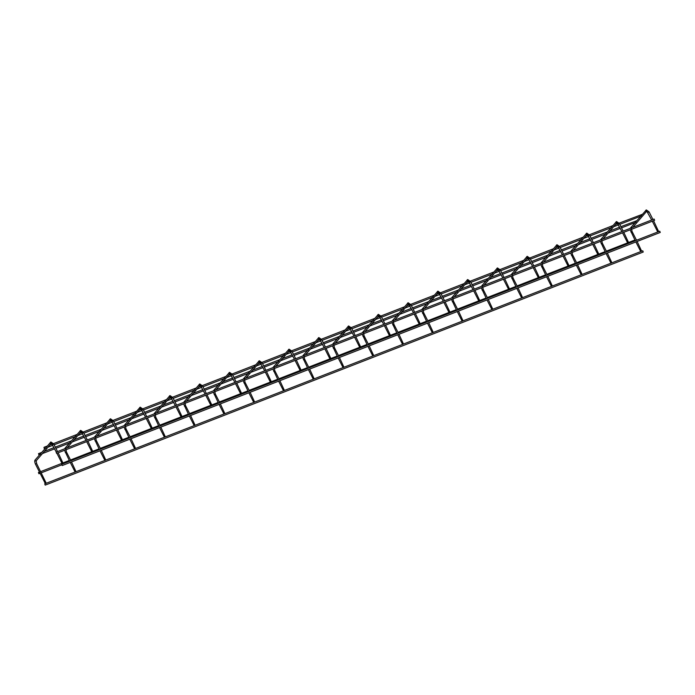 <?xml version="1.0" encoding="UTF-8"?>
<svg xmlns="http://www.w3.org/2000/svg" width="695" height="695" viewBox="0 0 695 695"><rect width="100%" height="100%" fill="white"/><g stroke="black" fill="none" stroke-linecap="round" stroke-linejoin="round"><path stroke-width="1.04" d="M58.154 452.775L63.262 463.687M36.609 463.574L46.261 483.268M62.229 465.537L61.742 464.277L62.229 465.537L660.25 232.451L659.764 231.2L659.016 231.487M642.31 214.329L619.123 223.156M44.063 448.171L44.523 448.553L44.028 447.302L44.063 448.171M642.015 251.077L642.753 250.791L643.24 252.042L45.218 485.119L44.732 483.868L45.218 485.119M87.918 441.169L93.034 452.08M71.507 461.923L76.024 471.67M117.69 429.571L122.807 440.482M101.27 450.317L105.796 460.064M147.462 417.964L152.579 428.876M131.042 438.71L135.568 448.457M177.234 406.358L182.342 417.269M160.814 427.112L165.34 436.86M206.997 394.76L212.114 405.671M190.586 415.506L195.104 425.253M236.769 383.154L241.886 394.065M220.358 403.908L224.876 413.655M266.541 371.556L271.658 382.467M250.122 392.301L254.648 402.049M296.313 359.949L301.421 370.861M279.894 380.704L284.42 390.451M326.085 348.343L331.194 359.254M309.666 369.097L314.192 378.844M355.849 336.745L360.966 347.656M339.438 357.491L343.956 367.238M385.621 325.138L390.738 336.05M369.201 345.893L373.728 355.64M415.393 313.541L420.51 324.452M398.973 334.286L403.5 344.034M445.165 301.934L450.273 312.846M428.745 322.689L433.272 332.436M474.928 290.328L480.045 301.248M458.518 311.082L463.035 320.829M504.7 278.73L509.817 289.641M488.281 299.476L492.807 309.223M534.472 267.123L539.589 278.035M518.053 287.878L522.579 297.625M564.244 255.525L569.353 266.437M547.825 276.271L552.351 286.019M594.016 243.919L599.125 254.83M577.597 264.673L582.115 274.421M623.78 232.321L628.897 243.233M607.369 253.067L611.887 262.814M653.552 220.715L658.669 231.626M637.133 241.46L641.659 251.208M56.599 453.375L654.62 220.298L654.134 219.038L56.113 452.124L56.599 453.375L56.113 452.124M636.151 239.532L637.002 240.07M38.877 472.878L38.911 473.747L38.416 472.496L38.877 472.878M620.922 226.666L636.785 220.689M38.955 454.052L38.99 454.921L38.503 453.67L38.955 454.052M52.542 444.539L53.619 443.992M36.305 460.559A0.669 0.591 -139 0 1 36.183 460.785L51.404 443.262A0.669 0.591 -139 0 1 50.431 442.333A0.669 0.591 -139 0 1 50.639 442.185M45.349 483.624L35.445 464.104L36.644 463.495L36.183 460.785A0.669 0.591 -139 0 1 35.167 459.908C34.524 460.62 34.62 462.019 35.445 464.104L35.532 464.121M82.314 432.933L83.391 432.386M67.137 447.823L81.176 431.656A0.669 0.591 -139 0 1 80.203 430.726A0.669 0.591 -139 0 1 80.412 430.579M66.381 451.976L65.304 452.523M64.809 448.735A0.669 0.591 -139 0 1 64.939 448.301L64.652 448.796M112.077 421.335L113.155 420.788M96.909 436.225L110.948 420.058A0.669 0.591 -139 0 1 109.966 419.128A0.669 0.591 -139 0 1 110.184 418.981M96.153 440.369L95.076 440.917M94.581 437.129A0.669 0.591 -139 0 1 94.711 436.695L94.424 437.19M141.85 409.729L142.927 409.181M140.711 408.452A0.669 0.591 -139 0 1 139.738 407.522A0.669 0.591 -139 0 1 139.947 407.374M125.917 428.772L124.839 429.319M124.353 425.522A0.669 0.591 -139 0 1 124.483 425.097L124.197 425.583M171.622 398.131L172.699 397.583M156.445 413.012L170.484 396.845A0.669 0.591 -139 0 1 169.511 395.915A0.669 0.591 -139 0 1 169.719 395.776M155.689 417.165L154.611 417.712M154.125 413.925A0.669 0.591 -139 0 1 154.247 413.49L153.969 413.985M201.394 386.524L202.471 385.977M186.217 401.415L200.256 385.247A0.669 0.591 -139 0 1 199.283 384.318A0.669 0.591 -139 0 1 199.491 384.17M185.461 405.559L184.384 406.106M183.888 402.318A0.669 0.591 -139 0 1 184.019 401.892L183.732 402.379M231.166 374.918L232.243 374.37M215.989 389.808L230.028 373.641A0.669 0.591 -139 0 1 229.055 372.711A0.669 0.591 -139 0 1 229.263 372.563M215.233 393.961L214.156 394.508M213.66 390.72A0.669 0.591 -139 0 1 213.791 390.286L213.504 390.781M260.929 363.32L262.006 362.773M245.761 378.21L259.8 362.043A0.669 0.591 -139 0 1 258.818 361.113A0.669 0.591 -139 0 1 259.035 360.966M245.005 382.354L243.928 382.902M243.432 379.114A0.669 0.591 -139 0 1 243.563 378.688L243.276 379.175M290.701 351.713L291.778 351.166M275.524 366.604L289.572 350.436A0.669 0.591 -139 0 1 288.59 349.507A0.669 0.591 -139 0 1 288.799 349.359M274.768 370.756L273.691 371.304M273.204 367.507A0.669 0.591 -139 0 1 273.326 367.082L273.048 367.568M320.473 340.116L321.55 339.568M305.296 355.006L319.335 338.83A0.669 0.591 -139 0 1 318.362 337.909A0.669 0.591 -139 0 1 318.571 337.761M304.54 359.15L303.463 359.697M302.977 355.91A0.669 0.591 -139 0 1 303.098 355.475L302.812 355.97M350.245 328.509L351.322 327.962M335.068 343.399L349.107 327.232A0.669 0.591 -139 0 1 348.134 326.303A0.669 0.591 -139 0 1 348.343 326.155M334.312 347.552L333.235 348.091M332.74 344.303A0.669 0.591 -139 0 1 332.87 343.877L332.584 344.364M380.009 316.903L381.086 316.355M364.84 331.793L378.879 315.626A0.669 0.591 -139 0 1 377.898 314.696A0.669 0.591 -139 0 1 378.115 314.548M364.084 335.946L363.007 336.493M362.512 332.705A0.669 0.591 -139 0 1 362.642 332.271L362.356 332.766M409.781 305.305L410.858 304.757M394.604 320.195L408.651 304.028A0.669 0.591 -139 0 1 407.67 303.098A0.669 0.591 -139 0 1 407.878 302.951M393.848 324.339L392.771 324.886M392.284 321.099A0.669 0.591 -139 0 1 392.414 320.673L392.128 321.16M439.553 293.698L440.63 293.151M424.376 308.589L438.415 292.421A0.669 0.591 -139 0 1 437.442 291.492A0.669 0.591 -139 0 1 437.65 291.344M423.62 312.741L422.543 313.289M422.056 309.492A0.669 0.591 -139 0 1 422.178 309.067L421.891 309.562M469.325 282.101L470.402 281.553M454.148 296.991L468.187 280.815A0.669 0.591 -139 0 1 467.214 279.894A0.669 0.591 -139 0 1 467.422 279.746M453.392 301.135L452.315 301.682M451.82 297.894A0.669 0.591 -139 0 1 451.95 297.46L451.663 297.955M499.097 270.494L500.174 269.947M483.92 285.384L497.959 269.217A0.669 0.591 -139 0 1 496.986 268.287A0.669 0.591 -139 0 1 497.194 268.14M483.164 289.537L482.087 290.084M481.592 286.288A0.669 0.591 -139 0 1 481.722 285.862L481.435 286.349M528.86 258.887L529.938 258.349M513.692 273.778L527.731 257.61A0.669 0.591 -139 0 1 526.749 256.681A0.669 0.591 -139 0 1 526.958 256.533M512.936 277.93L511.859 278.478M511.364 274.69A0.669 0.591 -139 0 1 511.494 274.256L511.207 274.751M558.632 247.29L559.71 246.742M557.494 246.013A0.669 0.591 -139 0 1 556.521 245.083A0.669 0.591 -139 0 1 556.73 244.935M542.699 266.324L541.622 266.871M541.136 263.084A0.669 0.591 -139 0 1 541.257 262.658L540.979 263.144M588.404 235.683L589.482 235.136M573.227 250.574L587.266 234.406A0.669 0.591 -139 0 1 586.293 233.477A0.669 0.591 -139 0 1 586.502 233.329M572.471 254.726L571.394 255.273M570.908 251.486A0.669 0.591 -139 0 1 571.029 251.051L570.743 251.547M618.176 224.085L619.254 223.538M602.999 238.976L617.038 222.808A0.669 0.591 -139 0 1 616.065 221.879A0.669 0.591 -139 0 1 616.274 221.731M602.244 243.12L601.166 243.667M600.671 239.879A0.669 0.591 -139 0 1 600.801 239.454L600.515 239.94M647.94 212.479L649.017 211.932M632.771 227.369L646.767 211.184A0.669 0.591 -139 0 1 645.829 210.272A0.669 0.591 -139 0 1 646.046 210.125M632.016 231.522L630.938 232.069M630.443 228.273A0.669 0.591 -139 0 1 630.574 227.847L630.287 228.334M35.167 459.908L50.917 441.985L53.654 443.905L57.537 451.568M51.404 443.236L56.278 452.054M56.894 453.262L62.359 464.043M658.599 231.652L629.253 243.094M628.827 243.259L599.481 254.7M599.055 254.865L569.709 266.298M569.283 266.463L539.937 277.904M539.52 278.07L510.173 289.502M509.748 289.667L480.401 301.109M479.976 301.274L450.629 312.707M450.204 312.872L420.857 324.313M420.432 324.478L391.085 335.92M390.668 336.085L361.322 347.517M360.896 347.682L331.263 359.237M331.124 359.289L301.491 370.835M301.352 370.887L271.728 382.441M271.589 382.493L241.956 394.039M241.817 394.1L212.184 405.645M212.045 405.698L182.411 417.252M182.272 417.304L152.639 428.85M152.5 428.902L122.876 440.456M122.737 440.508L93.104 452.054M92.965 452.115L63.332 463.661M63.193 463.713L61.742 464.277M617.855 223.651L615.509 224.563M612.816 225.614L589.351 234.762M588.083 235.258L585.737 236.17M583.044 237.221L559.588 246.36M558.311 246.855L555.974 247.767M553.272 248.819L529.816 257.967M528.539 258.462L526.202 259.374M523.5 260.425L500.044 269.564M498.775 270.06L496.43 270.981M493.737 272.032L470.272 281.171M469.003 281.666L466.658 282.578M463.965 283.63L440.508 292.777M439.231 293.273L436.886 294.185M434.193 295.236L410.736 304.375M409.459 304.87L407.122 305.783M404.421 306.834L380.964 315.982M379.696 316.477L377.35 317.389M374.657 318.44L351.192 327.58M349.924 328.075L347.578 328.996M344.885 330.038L321.429 339.186M320.152 339.681L317.806 340.593M315.113 341.645L291.657 350.784M290.38 351.288L288.043 352.2M285.341 353.251L261.885 362.39M260.608 362.886L258.271 363.798M255.578 364.849L232.113 373.997M230.844 374.492L228.499 375.404M225.806 376.455L202.341 385.595M201.072 386.09L198.727 387.002M196.033 388.053L172.577 397.201M171.3 397.696L168.954 398.609M166.261 399.66L142.805 408.799M141.528 409.303L139.191 410.215M136.489 411.266L113.033 420.406M111.765 420.901L109.419 421.813M106.726 422.864L83.261 432.012M81.993 432.507L79.647 433.419M76.954 434.471L53.498 443.61M52.221 444.105L49.875 445.017M47.182 446.068L44.028 447.302M641.468 215.893L619.749 224.363M618.489 224.85L613.616 226.752M611.696 227.491L589.977 235.961M588.717 236.456L583.843 238.35M581.932 239.097L560.205 247.568M558.945 248.054L554.071 249.957M552.16 250.704L530.433 259.166M529.173 259.661L524.299 261.555M522.388 262.302L500.669 270.772M499.401 271.259L494.536 273.161M492.616 273.908L470.897 282.37M469.638 282.865L464.764 284.768M462.853 285.506L441.125 293.976M439.865 294.471L434.992 296.365M433.081 297.113L411.353 305.583M410.093 306.069L405.22 307.972M403.309 308.719L381.581 317.181M380.321 317.676L375.456 319.57M373.536 320.317L351.818 328.787M350.558 329.274L345.684 331.176M343.773 331.923L322.046 340.385M320.786 340.88L315.912 342.783M314.001 343.521L292.274 351.991M291.014 352.487L286.14 354.381M284.229 355.128L262.502 363.598M261.242 364.084L256.368 365.987M254.457 366.734L232.738 375.196M231.47 375.691L226.605 377.585M224.685 378.332L202.966 386.802M201.706 387.289L196.833 389.191M194.921 389.938L173.194 398.4M171.934 398.895L167.061 400.789M165.149 401.536L143.422 410.007M142.162 410.493L137.289 412.396M135.377 413.143L113.65 421.613M112.39 422.1L107.525 424.002M105.605 424.741L83.886 433.211M82.627 433.706L77.753 435.6M75.842 436.347L54.114 444.817M52.855 445.304L47.981 447.206M46.07 447.954L44.523 448.553M641.589 251.243L612.243 262.675M611.817 262.84L582.471 274.282M582.045 274.447L552.699 285.888M552.282 286.053L522.935 297.486M522.51 297.651L493.163 309.093M492.738 309.258L463.391 320.69M462.966 320.855L433.619 332.297M433.193 332.462L403.847 343.895M403.43 344.068L374.084 355.501M373.658 355.666L344.312 367.108M343.886 367.273L314.253 378.818M314.114 378.871L284.49 390.425M284.351 390.477L254.718 402.023M254.579 402.075L224.945 413.629M224.806 413.681L195.173 425.227M195.034 425.288L165.401 436.834M165.262 436.886L135.638 448.44M135.499 448.492L105.866 460.038M105.727 460.09L76.094 471.644M75.955 471.697L46.322 483.242M46.183 483.303L44.732 483.868M64.939 448.301L80.689 430.379L83.426 432.307L87.309 439.961M81.176 431.638L86.05 440.456M86.658 441.664L92.131 452.436M65.956 449.187L66.416 451.889L70.89 460.716M64.531 450.291L69.63 461.202M70.247 462.41L75.121 472.027M94.711 436.695L110.462 418.781L113.189 420.701L117.081 428.363M110.948 420.032L115.822 428.85M116.43 430.057L121.894 440.83M95.728 437.581L96.188 440.291L100.662 449.109M94.303 438.684L99.402 449.604M100.011 450.812L104.893 460.42M124.483 425.097L140.225 407.174L142.962 409.103L146.845 416.757M126.672 424.619L140.668 408.434L145.585 417.252M146.202 418.451L151.666 429.232M125.5 425.983L125.951 428.685L130.434 437.511M124.066 427.078L129.174 437.998M129.783 439.205L134.656 448.814M154.247 413.49L169.997 395.568L172.734 397.497L176.617 405.15M170.492 396.828L175.357 405.645M175.974 406.853L181.438 417.626M155.263 414.376L155.723 417.078L160.206 425.905M153.838 415.48L158.938 426.4M159.555 427.599L164.428 437.216M184.019 401.892L199.769 383.97L202.506 385.89L206.389 393.552M200.256 385.221L205.129 394.039M205.737 395.246L211.21 406.028M185.035 402.77L185.496 405.48L189.97 414.298M183.61 403.873L188.71 414.793M189.327 416.001L194.2 425.609M213.791 390.286L229.541 372.364L232.278 374.292L236.161 381.946M230.028 373.623L234.901 382.441M235.509 383.649L240.974 394.421M214.807 391.172L215.268 393.874L219.742 402.7M213.382 392.275L218.482 403.187M219.09 404.394L223.972 414.012M243.563 378.688L259.313 360.766L262.041 362.686L265.933 370.348M259.8 362.017L264.673 370.835M265.281 372.042L270.746 382.823M244.579 379.566L245.04 382.276L249.514 391.094M243.146 380.669L248.254 391.589M248.862 392.797L253.736 402.405M273.326 367.082L289.077 349.159L291.813 351.088L295.696 358.742M289.572 350.41L294.437 359.237M295.054 360.444L300.518 371.217M274.351 367.968L274.803 370.67L279.286 379.496M272.918 369.062L278.026 379.983M278.634 381.19L283.508 390.798M303.098 355.475L318.849 337.553L321.585 339.481L325.469 347.144M319.335 338.812L324.209 347.63M324.826 348.838L330.29 359.61M304.115 356.361L304.575 359.063L309.049 367.89M302.69 357.465L307.789 368.385M308.406 369.584L313.28 379.201M332.87 343.877L348.621 325.955L351.357 327.875L355.241 335.537M349.107 327.206L353.981 336.024M354.589 337.231L360.062 348.013M333.887 344.755L334.347 347.465L338.821 356.283M332.462 345.858L337.562 356.778M338.178 357.986L343.052 367.594M362.642 332.271L378.393 314.349L381.121 316.277L385.013 323.931M378.879 315.608L383.753 324.426M384.361 325.634L389.826 336.406M363.659 333.157L364.119 335.859L368.593 344.685M362.234 334.26L367.334 345.172M367.942 346.379L372.824 355.996M392.414 320.673L408.156 302.751L410.893 304.671L414.776 312.333M408.651 304.002L413.516 312.82M414.133 314.027L419.598 324.808M393.431 321.55L393.883 324.261L398.365 333.079M391.997 322.654L397.106 333.574M397.714 334.781L402.587 344.39M422.178 309.067L437.928 291.144L440.665 293.073L444.548 300.727M438.415 292.404L443.288 301.222M443.905 302.429L449.37 313.202M423.194 309.953L423.655 312.654L428.129 321.481M421.769 311.047L426.869 321.967M427.486 323.175L432.36 332.783M451.95 297.46L467.7 279.546L470.437 281.466L474.32 289.129M468.187 280.797L473.06 289.615M473.669 290.823L479.142 301.595M452.966 298.346L453.427 301.057L457.901 309.874M451.541 299.449L456.641 310.37M457.258 311.577L462.132 321.186M481.722 285.862L497.472 267.94L500.209 269.86L504.092 277.522M497.959 269.191L502.832 278.017M503.441 279.216L508.905 289.997M482.738 286.74L483.199 289.45L487.673 298.277M481.314 287.843L486.413 298.763M487.021 299.971L491.904 309.579M511.494 274.256L527.244 256.333L529.972 258.262L533.864 265.916M527.731 257.593L532.596 266.411M533.213 267.618L538.677 278.391M512.51 275.142L512.971 277.844L517.445 286.67M511.077 276.245L516.185 287.157M516.793 288.364L521.667 297.981M541.257 262.658L557.008 244.736L559.744 246.656L563.628 254.318M557.503 245.987L562.368 254.804M562.985 256.012L568.449 266.793M543.455 262.18L557.503 246.013M542.274 263.535L542.734 266.246L547.217 275.064M540.849 264.639L545.949 275.559M546.565 276.766L551.439 286.375M571.029 251.051L586.78 233.129L589.516 235.058L593.4 242.711M587.266 234.389L592.14 243.207M592.748 244.414L598.221 255.187M572.046 251.938L572.506 254.639L576.98 263.466M570.621 253.041L575.721 263.952M576.337 265.16L581.211 274.777M600.801 239.454L616.552 221.531L619.288 223.451L623.172 231.114M617.038 222.782L621.912 231.6M622.52 232.808L627.993 243.58M601.818 240.331L602.278 243.041L606.752 251.859M600.393 241.434L605.493 252.355M606.101 253.562L610.983 263.17M630.574 227.847L646.324 209.925L649.052 211.853L652.944 219.507M646.767 211.184L651.684 220.002M652.292 221.201L657.757 231.982M631.59 228.733L632.05 231.435L636.524 240.262M630.165 229.828L635.265 240.748M635.873 241.956L640.755 251.564M634.891 240.018L628.879 242.364M627.62 242.859L606.388 251.13M605.128 251.625L599.107 253.97M597.848 254.457L576.615 262.736M575.356 263.223L569.344 265.568M568.076 266.063L546.843 274.334M545.584 274.829L539.572 277.175M538.312 277.661L517.071 285.94M515.812 286.436L509.8 288.772M508.54 289.268L487.299 297.547M486.04 298.033L480.028 300.379M478.768 300.874L457.536 309.145M456.276 309.64L450.256 311.986M448.996 312.472L427.764 320.751M426.504 321.238L420.492 323.583M419.233 324.079L397.992 332.349M396.732 332.844L390.72 335.19M389.461 335.676L368.22 343.956M366.96 344.451L360.948 346.788M359.689 347.283L338.456 355.562M337.197 356.048L331.176 358.394M329.916 358.881L308.684 367.16M307.425 367.655L301.413 370.001M300.144 370.487L278.912 378.766M277.653 379.253L271.641 381.598M270.381 382.094L249.14 390.364M247.88 390.859L241.869 393.205M240.609 393.691L219.377 401.971M218.108 402.466L212.097 404.803M210.837 405.298L189.605 413.577M188.345 414.064L182.325 416.409M181.065 416.896L159.833 425.175M158.573 425.67L152.561 428.007M151.302 428.502L130.061 436.781M128.801 437.268L122.789 439.614M121.529 440.109L100.288 448.379M99.029 448.874L93.017 451.22M91.757 451.707L70.525 459.986M69.265 460.472L63.245 462.818M61.985 463.313L40.753 471.584M39.493 472.079L38.416 472.496M61.664 464.877L41.361 472.791M40.102 473.286L38.911 473.747M619.653 227.161L609.984 230.931M607.282 231.982L591.15 238.272M589.89 238.767L580.212 242.538M577.519 243.589L561.378 249.879M560.118 250.365L550.44 254.135M547.747 255.187L531.606 261.476M530.346 261.972L520.668 265.742M517.975 266.793L501.833 273.083M500.574 273.569L490.896 277.348M488.203 278.391L472.07 284.681M470.81 285.176L461.132 288.946M458.431 289.997L442.298 296.287M441.038 296.782L431.36 300.553M428.667 301.604L412.526 307.894M411.266 308.38L401.588 312.151M398.895 313.202L382.754 319.491M381.494 319.987L371.816 323.757M369.123 324.808L352.99 331.098M351.722 331.584L342.053 335.355M339.351 336.406L323.218 342.696M321.959 343.191L312.281 346.961M309.588 348.013L293.446 354.302M292.187 354.789L282.509 358.568M279.816 359.619L263.674 365.909M262.415 366.395L252.737 370.166M250.044 371.217L233.902 377.507M232.643 378.002L222.973 381.772M220.272 382.823L204.139 389.113M202.879 389.6L193.201 393.37M190.5 394.421L174.367 400.711M173.107 401.206L163.429 404.977M160.736 406.028L144.595 412.317M143.335 412.804L133.657 416.583M130.964 417.626L114.823 423.915M113.563 424.41L103.885 428.181M101.192 429.232L85.059 435.522M83.8 436.017L74.122 439.787M71.42 440.839L55.287 447.128M54.028 447.615L44.35 451.385M41.657 452.436L38.503 453.67M635.942 222.261L621.53 227.873M620.27 228.368L608.082 233.12M606.17 233.859L591.758 239.48M590.498 239.966L578.309 244.718M576.398 245.465L561.986 251.086M560.726 251.573L548.546 256.325M546.626 257.072L532.222 262.684M530.963 263.179L518.774 267.923M516.863 268.67L502.45 274.29M501.191 274.777L489.002 279.529M487.091 280.276L472.678 285.888M471.418 286.383L459.23 291.136M457.319 291.874L442.906 297.495M441.646 297.981L429.467 302.733M427.547 303.48L413.143 309.093M411.874 309.588L399.695 314.34M397.783 315.087L383.371 320.699M382.111 321.194L369.922 325.938M368.011 326.685L353.599 332.306M352.339 332.792L340.15 337.544M338.239 338.291L323.827 343.903M322.567 344.399L310.387 349.142M308.467 349.889L294.055 355.51M292.795 355.996L280.615 360.748M278.704 361.496L264.291 367.108M263.031 367.603L250.843 372.355M248.932 373.093L234.519 378.714M233.259 379.209L221.071 383.953M219.16 384.7L204.747 390.321M203.487 390.807L191.299 395.559M189.388 396.306L174.975 401.918M173.715 402.414L161.535 407.157M159.615 407.904L145.212 413.525M143.952 414.012L131.763 418.764M129.852 419.511L115.439 425.123M114.18 425.618L101.991 430.37M100.08 431.108L85.667 436.729M84.408 437.216L72.219 441.968M70.308 442.715L55.895 448.336M54.636 448.822L42.456 453.574M40.536 454.322L38.99 454.921"/></g></svg>
